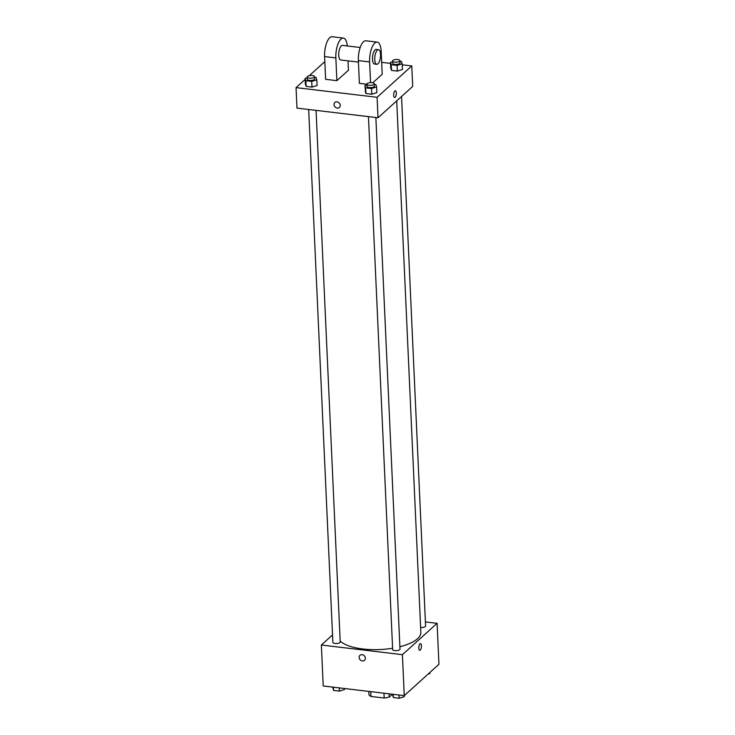 <?xml version="1.0" encoding="UTF-8"?>
<svg xmlns="http://www.w3.org/2000/svg" width="735" height="735" viewBox="0 0 735 735"><rect width="100%" height="100%" fill="white"/><g stroke="black" fill="none" stroke-linecap="round" stroke-linejoin="round"><path stroke-width="1.1" d="M392.389 694.217L389.219 697.092A13.166 4.86 -2.6 0 1 384.185 698.029L370.973 696.458A13.166 4.86 -2.6 0 1 368.952 694.676L368.805 691.405M370.752 691.635L370.973 696.458M383.964 693.215L384.185 698.029M389.063 693.822L389.219 697.092M425.4 621.939L437.086 623.326L438.951 664.275L404.259 695.632L323.225 685.976L321.36 645.018L332.523 634.93M437.086 623.326L402.403 654.683L404.296 696.642L399.197 698.25L393.354 697.552L392.545 694.235M402.403 654.683L321.36 645.018M364.505 660.315A3.372 2.857 47.9 0 1 361.17 660.554A3.372 2.857 47.9 0 1 359.149 657.439A3.372 2.857 47.9 0 1 359.985 655.317A3.372 2.857 47.9 0 1 364.367 655.896A3.372 2.857 47.9 0 1 364.505 660.315A3.372 2.857 47.9 0 1 361.17 660.554A3.372 2.857 47.9 0 1 359.149 657.448A3.372 2.857 47.9 0 1 359.985 655.317M340.167 641.03A41.665 15.389 -2.6 0 0 392.6 648.242M399.886 646.736A41.665 15.389 -2.6 0 0 420.843 632.284L396.716 100.87M420.631 627.497A3.675 1.36 -2.6 0 0 425.583 626.009L401.54 96.505M368.456 116.626L392.655 649.474A3.675 1.36 -2.6 0 0 396.385 650.659A3.675 1.36 -2.6 0 0 399.996 649.134L375.861 117.508M308.672 109.497L332.863 642.344A3.675 1.36 -2.6 0 0 336.602 643.529A3.675 1.36 -2.6 0 0 340.213 642.013L316.068 110.379M420.503 643.621A3.372 1.277 -83.2 0 1 421.431 646.433A3.372 1.277 -83.2 0 1 420.245 650.098A3.372 1.277 -83.2 0 1 419.713 650.31A3.372 1.277 -83.2 0 1 418.84 646.818A3.372 1.277 -83.2 0 1 420.503 643.621A3.372 1.277 -83.2 0 1 421.431 646.433A3.372 1.277 -83.2 0 1 420.245 650.098A3.372 1.277 -83.2 0 1 419.703 650.31M402.238 64.799L411.775 65.939L412.702 86.418L378.02 117.765L296.986 108.109L296.049 87.63L305.163 79.398M429.837 672.516L429.883 673.508L428.119 674.068M344.458 688.502L344.504 689.513L339.414 691.12L333.561 690.422L332.762 687.106M339.267 687.886L339.414 691.12M333.414 687.188L333.561 690.422M399.05 695.007L399.197 698.25M393.207 694.318L393.354 697.552M399.941 61.308L401.439 61.483L402.192 63.789L397.102 65.406L391.25 64.708L390.496 62.401L392.6 61.731M392.573 60.987L392.674 63.265A3.675 1.36 -2.6 0 0 396.404 64.45A3.675 1.36 -2.6 0 0 400.015 62.925L399.913 60.656A3.675 1.36 -2.6 0 0 396.946 59.461A3.675 1.36 -2.6 0 0 392.867 60.417A3.675 1.36 -2.6 0 0 392.573 60.987A3.675 1.36 -2.6 0 0 396.303 62.181A3.675 1.36 -2.6 0 0 399.913 60.656M402.192 63.789L402.449 69.476L397.359 71.093L391.516 70.395L390.754 68.089L390.496 62.401M397.102 65.406L397.359 71.093L391.516 70.395L390.754 68.089M391.25 64.708L391.516 70.395M314.562 77.313L316.059 77.487L316.813 79.793L311.723 81.41L305.879 80.712L305.117 78.406L307.23 77.735M307.193 76.991L307.294 79.27A3.675 1.36 -2.6 0 0 311.024 80.455A3.675 1.36 -2.6 0 0 314.644 78.93L314.534 76.66A3.675 1.36 -2.6 0 0 311.576 75.466A3.675 1.36 -2.6 0 0 307.487 76.422A3.675 1.36 -2.6 0 0 307.193 76.991A3.675 1.36 -2.6 0 0 310.923 78.186A3.675 1.36 -2.6 0 0 314.534 76.66M316.813 79.793L317.07 85.481L311.98 87.097L306.137 86.399L305.374 84.093L305.117 78.406M311.723 81.41L311.98 87.097L306.137 86.399L305.374 84.093M305.879 80.712L306.137 86.399M374.354 84.433L375.851 84.617L376.605 86.923L371.515 88.531L365.662 87.842L364.909 85.526L367.013 84.865M366.986 84.121L367.087 86.39A3.675 1.36 -2.6 0 0 370.817 87.584A3.675 1.36 -2.6 0 0 374.427 86.059L374.326 83.781A3.675 1.36 -2.6 0 0 371.359 82.586A3.675 1.36 -2.6 0 0 367.279 83.551A3.675 1.36 -2.6 0 0 366.986 84.121A3.675 1.36 -2.6 0 0 370.716 85.306A3.675 1.36 -2.6 0 0 374.326 83.781M376.605 86.923L376.862 92.61L371.772 94.218L365.92 93.529L364.909 85.526M371.515 88.531L371.772 94.218L365.92 93.529L365.166 91.213M365.662 87.842L365.92 93.529M309.297 75.659L324.815 61.63M381.667 62.346L390.542 63.412M396.33 92.932A3.372 1.277 -83.2 0 1 394.603 97.47A3.372 1.277 -83.2 0 1 393.73 93.979A3.372 1.277 -83.2 0 1 395.402 90.782A3.372 1.277 -83.2 0 1 396.33 92.932M411.775 65.939L377.092 97.296L378.02 117.765L296.986 108.109M412.702 86.418L378.02 117.765M394.603 97.47A3.372 1.277 96.8 0 0 396.321 92.932A3.372 1.277 96.8 0 0 395.402 90.782M336.998 101.843A3.372 2.857 47.9 0 1 339.956 104.14A3.372 2.857 47.9 0 1 339.405 107.475A3.372 2.857 47.9 0 1 335.022 106.887A3.372 2.857 47.9 0 1 334.884 102.477A3.372 2.857 47.9 0 1 336.998 101.843M377.092 97.296L296.049 87.63M334.884 102.477A3.372 2.857 -132.1 0 0 335.022 106.887A3.372 2.857 -132.1 0 0 339.405 107.475M376.862 92.61L371.772 94.218M402.449 69.476L397.359 71.093M317.07 85.481L311.98 87.097M366.986 84.259L359.387 83.349L358.358 60.601A14.709 5.586 96.8 0 1 365.874 40.774L377.138 42.116A14.709 5.586 96.8 0 0 369.613 61.942L370.55 82.596M372.783 82.761L382.209 74.244L381.171 51.496A14.709 5.586 96.8 0 0 377.138 42.116M336.878 80.666L335.849 57.918A14.709 5.586 -83.2 0 1 343.364 38.091L332.11 36.75A14.709 5.586 96.8 0 0 324.594 56.577L325.623 79.325L336.878 80.666L348.436 70.22L348.013 60.858M360.205 47.499L342.501 45.395A7.35 2.793 96.8 0 0 341.316 45.864A7.35 2.793 96.8 0 0 338.734 53.857A7.35 2.793 96.8 0 0 340.755 59.994L358.423 62.098M343.364 38.091A14.709 5.586 -83.2 0 1 347.297 45.965M378.516 49.686L376.265 49.42A7.35 2.793 96.8 0 0 372.617 56.384A7.35 2.793 96.8 0 0 374.519 64.019L376.77 64.285A7.35 2.793 -83.2 0 1 374.868 56.659A7.35 2.793 -83.2 0 1 378.516 49.686A7.35 2.793 -83.2 0 1 380.537 55.823A7.35 2.793 -83.2 0 1 377.955 63.807A7.35 2.793 -83.2 0 1 376.77 64.285M335.849 57.918L324.594 56.577M369.613 61.942L358.358 60.601"/></g></svg>
